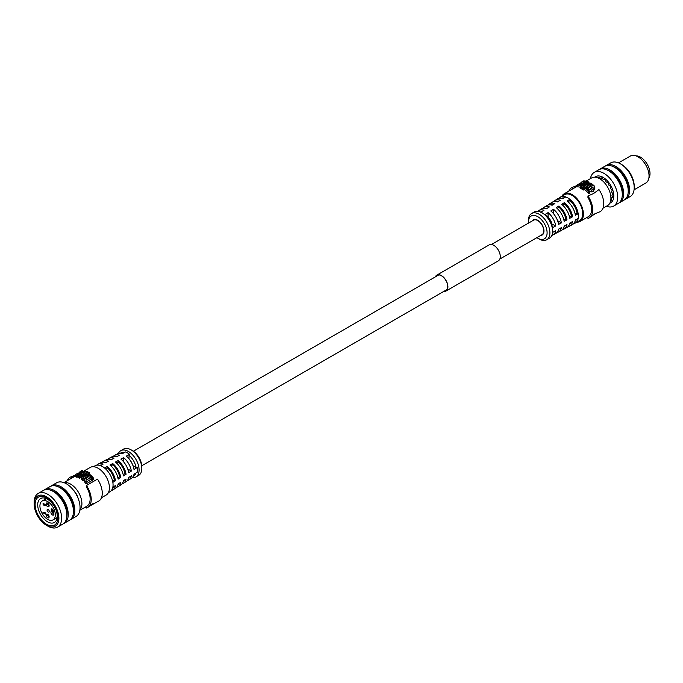 <?xml version="1.0" encoding="UTF-8"?>
<svg xmlns="http://www.w3.org/2000/svg" width="683" height="683" viewBox="0 0 683 683"><rect width="100%" height="100%" fill="white"/><g stroke="black" fill="none" stroke-linecap="round" stroke-linejoin="round"><path stroke-width="1.02" d="M499.845 259.036L541.978 234.713A8.392 4.849 -120 0 0 543.258 227.985A8.392 4.849 -120 0 0 537.777 220.592A8.392 4.849 -120 0 0 533.577 220.174L491.453 244.497M576.939 186.442L572.798 188.832L572.798 187.202A17.476 10.091 -120 0 0 568.819 191.103M572.798 187.202L576.939 185.588M587.952 216.895L587.952 218.5A17.476 10.091 -120 0 0 590.283 217.1A17.476 10.091 -120 0 0 587.952 195.953L587.952 197.583A15.948 9.212 -120 0 1 588.345 216.665L580.106 221.42A15.948 9.212 60 0 1 576.853 222.163M590.283 217.1L594.236 214.121L598.982 212.131A17.476 10.091 -120 0 0 598.982 189.584L593.467 193.596L587.952 195.953M540.74 235.43A8.751 5.054 -120 0 0 542.148 235.02A8.751 5.054 -120 0 0 543.489 228.011A8.751 5.054 -120 0 0 537.777 220.302A8.751 5.054 -120 0 0 533.406 219.866A8.751 5.054 -120 0 0 532.347 220.891M594.791 188.721L593.228 191.368L591.555 191.897L589.668 191.445M583.308 190.036A15.948 9.212 -120 0 0 582.283 189.336L582.283 187.723A17.92 10.347 60 0 1 583.308 188.406L583.308 190.036L584.682 189.643A15.948 9.212 -120 0 1 588.772 193.776L589.668 193.255L589.668 191.402A17.92 10.347 -120 0 0 585.562 187.483L587.406 185.827M602.952 208.23L607.622 205.54A15.948 9.212 -120 0 0 610.064 192.76A15.948 9.212 -120 0 0 599.648 178.707A15.948 9.212 -120 0 0 591.674 177.913L585.886 181.251M582.283 188.764L581.66 188.96A15.948 9.212 -120 0 0 580.635 188.44L580.635 186.818A17.92 10.347 60 0 1 581.66 187.347L581.66 188.96M561.887 196.252A15.948 9.212 60 0 1 564.158 193.801A15.948 9.212 60 0 1 572.132 194.587A15.948 9.212 60 0 1 582.548 208.639A15.948 9.212 60 0 1 580.106 221.42M558.967 198.292A14.958 8.64 60 0 1 560.325 197.156L564.653 194.655A14.958 8.64 60 0 1 572.132 195.398A14.958 8.64 60 0 1 581.907 208.58A14.958 8.64 60 0 1 579.611 220.566L575.282 223.068A14.958 8.64 60 0 1 573.618 223.674M575.154 214.086L577.041 213.062A13.378 7.726 60 0 0 569.861 200.64L569.861 199.316A14.958 8.64 60 0 1 578.177 213.719L575.376 215.247A14.855 8.572 -120 0 0 567.138 200.981L569.861 199.316A14.958 8.64 -120 0 0 567.804 197.891A14.958 8.64 -120 0 0 565.746 196.943L563.023 198.599A14.855 8.572 -120 0 0 557.507 198.907L554.835 200.571A14.744 8.512 60 0 1 560.299 200.264L557.576 201.929A14.633 8.452 -120 0 0 552.171 202.245L549.508 203.91A14.522 8.384 60 0 1 554.852 203.594L552.129 205.259A14.42 8.324 -120 0 0 546.835 205.574L544.172 207.239A14.309 8.264 60 0 1 549.405 206.915L546.682 208.58A14.198 8.196 -120 0 0 541.499 208.904L538.836 210.569A14.087 8.136 60 0 1 543.958 210.244L540.688 212.242M552.402 232.527L555.766 230.692A14.087 8.136 60 0 1 552.923 234.969L555.697 233.492A14.198 8.196 -120 0 0 558.566 229.164L561.366 227.644A14.309 8.264 60 0 1 558.472 232.015L561.247 230.538A14.42 8.324 -120 0 0 564.167 226.116L566.975 224.587A14.522 8.384 60 0 1 564.021 229.061L566.805 227.584A14.633 8.452 -120 0 0 569.776 223.059L572.576 221.531A14.744 8.512 60 0 1 569.579 226.107L572.354 224.63A14.855 8.572 -120 0 0 575.376 220.003L578.177 218.483A14.958 8.64 -120 0 0 578.177 213.719L577.041 213.062M578.177 218.483A14.958 8.64 60 0 1 575.282 223.068M598.521 178.126A1.17 0.674 -120 0 0 598.598 177.785A1.17 0.674 60 0 1 598.846 177.264A1.17 0.674 60 0 1 599.128 177.213A1.17 0.674 60 0 1 599.469 177.324A1.17 0.674 60 0 1 599.998 177.853A1.17 0.674 -120 0 0 601.117 178.442A1.17 0.674 -120 0 0 601.313 178.186A1.17 0.674 60 0 1 601.51 177.93A1.17 0.674 60 0 1 602.056 177.964A1.17 0.674 60 0 1 602.141 178.015A1.17 0.674 60 0 1 602.841 178.869A1.17 0.674 -120 0 0 604.131 179.774A1.17 0.674 -120 0 0 604.207 179.714A1.17 0.674 60 0 1 604.284 179.663A1.17 0.674 60 0 1 604.865 179.714A1.17 0.674 60 0 1 605.078 179.877A1.17 0.674 60 0 1 605.719 180.944A1.17 0.674 -120 0 0 606.991 182.224A1.17 0.674 60 0 1 607.469 182.327A1.17 0.674 60 0 1 607.921 182.745A1.17 0.674 60 0 1 608.34 183.812L608.331 183.881A1.17 0.674 -120 0 0 609.398 185.469A1.17 0.674 60 0 1 609.646 185.571A1.17 0.674 60 0 1 610.286 186.297A1.17 0.674 60 0 1 610.448 187.381A1.17 0.674 -120 0 0 611.2 189.131A1.17 0.674 60 0 1 611.959 190.181A1.17 0.674 60 0 1 611.84 191.12A1.17 0.674 -120 0 0 612.207 192.845A1.17 0.674 60 0 1 612.762 194.015L612.771 194.126A1.17 0.674 60 0 1 612.531 194.664A1.17 0.674 60 0 1 612.386 194.715A1.17 0.674 -120 0 0 612.233 194.766A1.17 0.674 -120 0 0 612.327 196.252A1.17 0.674 60 0 1 612.625 197.438A1.17 0.674 60 0 1 612.403 197.788A1.17 0.674 60 0 1 612.019 197.822A1.17 0.674 -120 0 0 611.635 197.848A1.17 0.674 -120 0 0 611.541 199.018A1.17 0.674 60 0 1 611.558 200.102M581.856 183.24L580.917 183.437L581.856 183.24M584.025 181.994L583.077 182.182L584.025 181.635A17.92 10.347 60 0 1 584.153 181.652L584.025 181.635M609.851 203.158A15.086 8.708 -120 0 0 613.189 191.402A15.086 8.708 -120 0 0 603.132 177.392A15.086 8.708 -120 0 0 594.85 177.17M606.376 206.257A19.44 11.227 -120 0 0 613.684 206.07A19.44 11.227 -120 0 0 616.664 190.489A19.44 11.227 -120 0 0 603.96 173.362A19.44 11.227 -120 0 0 594.244 172.398A19.44 11.227 -120 0 0 590.428 178.63M613.684 206.07L618.269 203.423A19.44 11.227 -120 0 0 621.248 187.842A19.44 11.227 -120 0 0 608.553 170.716A19.44 11.227 -120 0 0 598.829 169.751L594.244 172.398M558.472 232.015A14.309 8.264 60 0 1 556.952 232.527M564.021 229.061A14.522 8.384 60 0 1 562.51 229.573M569.579 226.107A14.744 8.512 60 0 1 568.06 226.619M569.776 218.304A14.633 8.452 -120 0 0 561.691 204.311L564.414 202.646A14.744 8.512 60 0 1 572.576 216.776L569.776 218.304M564.167 221.36A14.42 8.324 -120 0 0 556.244 207.632L558.967 205.967A14.522 8.384 60 0 1 566.975 219.832L564.167 221.36M558.566 224.408A14.198 8.196 -120 0 0 550.797 210.962L553.52 209.297A14.309 8.264 60 0 1 561.366 222.88L558.566 224.408M544.803 214.624L548.073 212.626A14.087 8.136 60 0 1 555.766 225.936L552.402 227.772L552.385 227.132A13.182 7.615 -120 0 0 545.35 214.949L544.803 214.624A13.959 8.059 -120 0 0 542.746 213.181L541.901 212.686A15.154 8.751 60 0 1 552.615 231.255A15.154 8.751 60 0 1 549.474 238.196L546.75 239.767A15.154 8.751 60 0 1 539.177 239.016L537.777 238.213A13.182 7.615 60 0 1 536.889 237.65M552.615 231.255L552.615 230.273A13.959 8.059 -120 0 0 552.402 227.772M552.923 234.969A14.087 8.136 60 0 1 551.864 235.379M622.187 196.431A17.886 10.322 -120 0 0 609.928 171.185A17.886 10.322 -120 0 0 606.846 169.854M618.935 202.979A19.44 11.227 -120 0 0 619.643 202.629A19.44 11.227 -120 0 0 622.623 187.048A19.44 11.227 -120 0 0 609.928 169.922A19.44 11.227 -120 0 0 600.203 168.957A19.44 11.227 -120 0 0 599.546 169.393M619.643 202.629L624.211 199.991A19.44 11.227 -120 0 0 627.19 184.41A19.44 11.227 -120 0 0 614.487 167.284A19.44 11.227 -120 0 0 604.771 166.319L600.203 168.957M528.497 223.11A13.182 7.615 60 0 1 528.454 222.06L528.454 220.455A15.154 8.751 60 0 1 531.596 213.514A15.154 8.751 60 0 1 539.177 214.266A15.154 8.751 60 0 1 549.081 227.618A15.154 8.751 60 0 1 546.75 239.767M628.129 192.999A17.886 10.322 -120 0 0 615.861 167.762A17.886 10.322 -120 0 0 612.779 166.421M528.454 222.06A13.182 7.615 60 0 1 537.777 216.682A13.182 7.615 60 0 1 547.1 232.826A13.182 7.615 60 0 1 537.777 238.213L539.177 239.016M624.868 199.556A19.44 11.227 -120 0 0 625.585 199.197A19.44 11.227 -120 0 0 628.565 183.625A19.44 11.227 -120 0 0 615.861 166.49A19.44 11.227 -120 0 0 606.145 165.525A19.44 11.227 -120 0 0 605.48 165.969M625.585 199.197L630.178 196.55A19.44 11.227 -120 0 0 634.2 187.646A19.44 11.227 -120 0 0 620.454 163.843L620.454 163.843A19.44 11.227 -120 0 0 610.739 162.878L606.145 165.525M634.2 187.646L634.2 186.058A17.493 10.1 -120 0 0 621.829 164.637L620.454 163.843L621.829 164.637M634.063 189.814L645.828 183.018A15.555 8.981 -120 0 0 648.21 170.562A15.555 8.981 -120 0 0 638.05 156.859A15.555 8.981 -120 0 0 630.272 156.083L618.508 162.878M648.85 178.178A13.412 7.744 -120 0 0 640.526 157.175A13.412 7.744 -120 0 0 635.984 155.886M580.635 187.39A15.948 9.212 -120 0 0 576.939 186.929L576.939 185.067A17.92 10.347 60 0 1 582.01 186.348L580.635 186.818M572.798 188.832A15.948 9.212 -120 0 0 572.397 189.046L564.158 193.801M583.828 181.097L583.828 180.833A17.476 10.091 -120 0 0 581.489 182.233L580.917 182.771M590.863 216.562L595.909 213.258M587.952 217.775A17.92 10.347 60 0 1 586.723 217.604M578.732 184.034A17.92 10.347 60 0 1 580.166 184.12L581.848 183.966L583.717 182.907L583.444 182.489L585.468 181.951L585.374 180.995A17.92 10.347 -120 0 0 584.11 180.935L578.732 184.034L578.732 184.572M583.717 183.394L583.444 182.489M585.468 182.387L585.374 180.995M586.817 185.076L586.817 184.649A17.92 10.347 60 0 1 587.739 185.23L587.739 185.46M587.739 185.23L590.325 184.273L588.379 185.81A17.92 10.347 -120 0 0 587.798 185.4L586.97 186.715M586.97 186.305A17.92 10.347 60 0 1 587.243 186.502L586.646 188.346M586.646 186.971A17.92 10.347 60 0 1 587.687 187.808L587.687 189.285M587.687 187.808L592.238 184.137L592.238 185.648M592.238 184.137A17.92 10.347 -120 0 0 590.804 183.112L586.817 184.649M587.406 185.46A17.92 10.347 -120 0 0 586.381 184.82L584.196 187.142L582.283 187.723M583.308 188.406L584.682 188.013L584.682 189.643M584.682 188.013A17.92 10.347 60 0 1 588.772 191.914L588.772 193.776M588.772 191.914L589.668 191.402M594.791 189.396L594.15 185.81A17.92 10.347 -120 0 0 593.314 185.033L587.909 188.149A17.92 10.347 60 0 1 588.951 189.14L591.555 190.053L593.228 189.498L594.825 187.27L594.825 189.071M587.909 188.149L587.909 189.498M581.66 187.347L583.632 186.724L586.159 184.034L588.951 182.694L588.234 181.755A17.92 10.347 -120 0 0 587.209 181.379L581.805 184.495L581.805 185.332M586.159 184.034L586.159 185.05M588.951 183.829L588.729 182.019M581.805 184.495A17.92 10.347 60 0 1 582.872 184.888L582.872 185.81M582.872 184.888L585.075 183.625L582.915 185.827A17.92 10.347 -120 0 0 577.835 184.555L576.939 185.067M583.632 186.724L583.632 187.313M582.881 181.644L583.828 180.833M560.325 197.156A14.958 8.64 60 0 1 565.746 196.943M590.274 188.414L593.015 186.835L593.057 187.492L591.23 188.593L590.274 188.414M593.015 187.543L593.015 186.835L593.057 187.492M585.877 183.164L587.218 182.395L587.371 182.907L585.877 183.164M587.218 183.01L587.218 182.395L587.371 182.907M561.682 198.249A13.378 7.726 60 0 1 564.132 197.925M576.52 219.38A13.378 7.726 60 0 1 575.018 221.343M611.567 200.102A1.17 0.674 60 0 1 611.43 200.23A1.17 0.674 60 0 1 610.79 200.136L611.695 199.607M569.861 200.64L568.034 201.75M537.948 211.278A14.087 8.136 60 0 1 538.836 210.569M542.968 208.298A14.309 8.264 60 0 1 544.172 207.239M548.295 204.96A14.522 8.384 60 0 1 549.508 203.91M553.631 201.63A14.744 8.512 60 0 1 554.835 200.571M553.52 209.297L553.52 213.685M557.567 220.686L561.366 222.88M558.967 205.967L558.967 207.291L557.14 208.409M563.945 220.199L565.831 219.166L566.975 219.832M558.967 207.291A12.943 7.47 60 0 1 565.831 219.166M564.414 202.646L564.414 203.961L562.587 205.079M569.554 217.143L571.432 216.118L572.576 216.776M564.414 203.961A13.165 7.598 60 0 1 571.432 216.118M550.942 204.943A12.943 7.47 60 0 1 553.204 204.593M556.312 201.596A13.165 7.598 60 0 1 558.668 201.254M551.497 223.879L555.766 225.936M548.073 212.626L548.073 217.143A8.751 5.054 60 0 1 551.847 223.674M570.903 222.445A13.165 7.598 60 0 1 569.434 224.323M565.276 225.51A12.943 7.47 60 0 1 563.851 227.294M531.596 213.514L534.319 211.943A15.154 8.751 60 0 1 541.901 212.686L542.746 213.181M435.617 276.735A8.99 5.191 60 0 1 436.924 275.3A8.99 5.191 60 0 1 441.414 275.744A8.99 5.191 60 0 1 447.288 283.658A8.99 5.191 60 0 1 445.905 290.864A8.99 5.191 60 0 1 444.01 291.274M435.353 276.888A9.186 5.302 60 0 1 436.821 275.129L489.19 244.89A9.186 5.302 60 0 1 493.783 245.342A9.186 5.302 60 0 1 499.785 253.436A9.186 5.302 60 0 1 498.377 260.795L446.008 291.035A9.186 5.302 60 0 1 443.745 291.428M436.821 275.129A9.186 5.302 60 0 1 441.414 275.582A9.186 5.302 60 0 1 447.416 283.676A9.186 5.302 60 0 1 446.008 291.035M49.099 516.459A2.604 1.503 60 0 1 47.955 514.478M48.894 515.793A2.134 1.238 60 0 1 48.433 514.982M53.906 513.684A2.604 1.503 60 0 1 52.762 511.704M53.24 512.207A2.134 1.238 -120 0 0 53.709 513.018M49.099 505.352A2.604 1.503 60 0 1 47.955 503.371M48.433 503.875A2.134 1.238 -120 0 0 48.894 504.686M55.314 514.88A10.885 6.284 60 0 1 53.061 519.865A10.885 6.284 60 0 1 44.677 516.946A10.885 6.284 60 0 1 39.921 505.992A10.885 6.284 60 0 1 42.175 501.006A10.885 6.284 60 0 1 50.568 503.926A10.885 6.284 60 0 1 55.314 514.88M50.918 512.335A2.134 1.238 60 0 1 51.362 511.362A2.134 1.238 60 0 1 53.009 511.934A2.134 1.238 60 0 1 53.94 514.086A2.134 1.238 60 0 1 53.505 515.067A2.134 1.238 60 0 1 51.857 514.495A2.134 1.238 60 0 1 50.918 512.335M52.301 511.396A2.134 1.238 -120 0 0 52.292 511.55A2.134 1.238 -120 0 0 53.94 514.231M46.111 504.003A2.134 1.238 60 0 1 46.555 503.03A2.134 1.238 60 0 1 48.203 503.602A2.134 1.238 60 0 1 49.133 505.753A2.134 1.238 60 0 1 48.689 506.735A2.134 1.238 60 0 1 47.042 506.163A2.134 1.238 60 0 1 46.111 504.003M47.486 503.064A2.134 1.238 -120 0 0 47.486 503.217A2.134 1.238 -120 0 0 49.125 505.898M46.111 515.119A2.134 1.238 60 0 1 46.555 514.137A2.134 1.238 60 0 1 48.203 514.709A2.134 1.238 60 0 1 49.133 516.86A2.134 1.238 60 0 1 48.689 517.842A2.134 1.238 60 0 1 47.042 517.27A2.134 1.238 60 0 1 46.111 515.119M47.486 514.171A2.134 1.238 -120 0 0 47.486 514.325A2.134 1.238 -120 0 0 49.125 517.014M47.067 510.116A1.554 0.896 60 0 1 47.392 509.407A1.554 0.896 60 0 1 48.595 509.825A1.554 0.896 60 0 1 49.27 511.388A1.554 0.896 60 0 1 48.945 512.096A1.554 0.896 60 0 1 47.75 511.687A1.554 0.896 60 0 1 47.067 510.116M50.713 486.262A19.44 11.227 60 0 1 51.37 485.826L56.595 482.804A19.44 11.227 60 0 1 71.578 488.012A19.44 11.227 60 0 1 80.056 507.58A19.44 11.227 60 0 1 76.035 516.476L70.81 519.49A19.44 11.227 60 0 1 70.101 519.848M51.37 485.826A19.44 11.227 60 0 1 66.353 491.034A19.44 11.227 60 0 1 74.84 510.594A19.44 11.227 60 0 1 70.81 519.49M58.012 486.714A17.886 10.322 60 0 1 73.738 509.962A17.886 10.322 60 0 1 73.354 513.3M44.113 490.07A19.44 11.227 60 0 1 44.771 489.634L49.996 486.62A19.44 11.227 60 0 1 64.979 491.828A19.44 11.227 60 0 1 73.465 511.388A19.44 11.227 60 0 1 69.435 520.284L64.211 523.306A19.44 11.227 60 0 1 63.502 523.656M44.771 489.634A19.44 11.227 60 0 1 59.754 494.842A19.44 11.227 60 0 1 68.24 514.401A19.44 11.227 60 0 1 64.211 523.306M51.413 490.522A17.886 10.322 60 0 1 67.139 513.77A17.886 10.322 60 0 1 66.755 517.108M38.18 493.442L43.396 490.428A19.44 11.227 60 0 1 58.379 495.636A19.44 11.227 60 0 1 66.866 515.195A19.44 11.227 60 0 1 62.836 524.092L57.611 527.114A19.44 11.227 60 0 1 47.895 526.149L46.521 525.355A17.493 10.1 60 0 1 34.15 503.926L34.15 502.338A19.44 11.227 60 0 1 38.18 493.442A19.44 11.227 60 0 1 53.154 498.65A19.44 11.227 60 0 1 61.641 518.209A19.44 11.227 60 0 1 57.611 527.114M34.15 503.926A17.493 10.1 60 0 1 46.521 496.789A17.493 10.1 60 0 1 58.892 518.209A17.493 10.1 60 0 1 46.521 525.355M35.115 504.481A16.136 9.314 60 0 1 46.521 497.898A16.136 9.314 60 0 1 57.927 517.654A16.136 9.314 60 0 1 46.521 524.245A16.136 9.314 60 0 1 35.115 504.481M57.235 516.152A13.805 7.965 -120 0 0 51.208 502.261A13.805 7.965 -120 0 0 40.57 498.564A13.805 7.965 -120 0 0 37.71 504.882A13.805 7.965 -120 0 0 43.738 518.773A13.805 7.965 -120 0 0 54.375 522.469A13.805 7.965 -120 0 0 57.235 516.152M45.129 498.231A13.805 7.965 -120 0 0 44.916 499.427M78.127 498.351A11.278 6.506 -120 0 0 73.346 490.061M64.202 482.736A15.948 9.212 60 0 1 75.864 488.635A15.948 9.212 60 0 1 81.909 503.661A15.948 9.212 60 0 1 79.894 509.919M83.548 471.279L90.165 467.454A15.948 9.212 60 0 1 102.459 471.731A15.948 9.212 60 0 1 109.417 487.773A15.948 9.212 60 0 1 106.121 495.081L101.451 497.77M79.843 510.244L86.843 506.205A15.948 9.212 -120 0 0 90.147 498.906A15.948 9.212 -120 0 0 86.451 487.124L86.451 485.493A17.476 10.091 60 0 1 88.781 506.641A17.476 10.091 60 0 1 86.451 508.041L86.451 506.436M82.703 475.803L81.328 476.939L82.037 478.151A17.92 10.347 60 0 1 83.07 478.962L88.474 475.846A17.92 10.347 -120 0 0 87.398 475.001L85.204 476.273L87.364 473.84A17.92 10.347 60 0 1 92.436 478.424L93.332 477.904A17.92 10.347 -120 0 0 88.261 473.319L89.644 472.909A17.92 10.347 -120 0 0 88.619 472.26L86.647 472.901L84.111 475.633L82.703 475.803M85.298 478.39L84.359 479.509L84.905 480.644A17.92 10.347 60 0 1 86.169 482.044L91.548 478.937A17.92 10.347 -120 0 0 90.105 477.357L88.431 476.725L86.562 477.759L86.835 478.698L85.298 478.39M77.051 473.618L75.489 474.847L76.12 475.385A17.92 10.347 60 0 1 76.966 475.573L82.37 472.448A17.92 10.347 -120 0 0 81.32 472.226L77.051 473.618M112.618 481.165L114.351 480.098L115.495 480.764L112.849 482.377A14.958 8.64 -120 0 1 113.054 484.87A14.958 8.64 -120 0 1 112.849 487.133A14.958 8.64 60 0 1 109.954 491.726L108.384 492.631M112.849 487.133L115.495 485.519A14.855 8.572 60 0 1 112.772 489.967L115.436 488.302A14.744 8.512 -120 0 0 118.142 483.897L120.78 482.283A14.633 8.452 60 0 1 118.108 486.637L120.771 484.973A14.522 8.384 -120 0 0 123.427 480.661L126.073 479.048A14.42 8.324 60 0 1 123.435 483.308L126.107 481.635A14.309 8.264 -120 0 0 128.72 477.434L131.358 475.812A14.198 8.196 60 0 1 128.771 479.97A14.198 8.196 60 0 1 127.311 480.576M123.435 483.308A14.42 8.324 60 0 1 121.975 483.914M118.108 486.637A14.633 8.452 60 0 1 116.639 487.252M128.771 479.97L131.443 478.305A14.087 8.136 60 0 0 134.005 474.198L137.181 472.252A13.959 8.059 -120 0 0 137.403 469.998A13.959 8.059 -120 0 0 137.181 467.496L134.005 469.434A14.087 8.136 60 0 0 126.321 456.124L129.591 454.34L129.044 455.305A13.182 7.615 60 0 1 136.071 467.488L132.997 465.712M112.772 489.967A14.855 8.572 60 0 1 111.312 490.582M82.908 477.374L83.309 476.589L84.393 476.725L83.061 477.494L82.908 476.819L83.061 477.494M77.222 474.531L79.996 472.969L77.264 474.548M118.415 453.495A15.154 8.751 60 0 1 120.797 450.686A15.154 8.751 60 0 1 132.476 454.741A15.154 8.751 60 0 1 139.093 469.998A15.154 8.751 60 0 1 135.96 476.939A15.154 8.751 60 0 1 132.323 477.596M135.849 473.071A13.182 7.615 60 0 1 133.339 476.162M120.797 450.686L123.521 449.107A15.154 8.751 60 0 1 131.102 449.858L132.502 450.669A13.182 7.615 60 0 1 141.816 466.813L141.816 468.427A15.154 8.751 60 0 1 138.683 475.368L135.96 476.939M131.102 449.858A15.154 8.751 60 0 1 141.816 468.427M123.188 474.694L124.929 473.626A12.832 7.411 -120 0 0 118.15 461.887L116.358 462.861M123.222 481.506A12.832 7.411 -120 0 0 124.28 480.14M117.903 477.929L119.636 476.862A13.054 7.539 -120 0 0 112.704 464.85L110.911 465.823M117.911 484.81A13.054 7.539 -120 0 0 119.021 483.359M112.183 459.189A12.832 7.411 -120 0 0 110.475 459.428M106.761 462.143A13.054 7.539 -120 0 0 104.96 462.374M132.306 464.047A8.751 5.054 -120 0 0 130.137 460.291M129.044 458.856L129.044 455.305M120.165 453.341A13.182 7.615 60 0 1 124.093 452.718M112.61 488.123A13.267 7.658 -120 0 0 113.754 486.586M101.34 465.089A13.267 7.658 -120 0 0 99.436 465.311M123.597 461.802L123.597 457.601A14.198 8.196 60 0 1 131.358 471.057L127.73 468.956M131.358 471.057L128.72 472.67A14.309 8.264 -120 0 0 120.874 459.087L123.597 457.601M126.073 474.292L123.427 475.906A14.522 8.384 -120 0 0 115.427 462.05L118.15 460.564A14.42 8.324 60 0 1 126.073 474.292L124.929 473.626M118.15 460.564L118.15 461.887M120.78 477.528L118.142 479.142A14.744 8.512 -120 0 0 109.98 465.012L112.704 463.526A14.633 8.452 60 0 1 120.78 477.528L119.636 476.862M112.704 463.526L112.704 464.85M113.327 456.355A14.198 8.196 60 0 1 114.582 455.382A14.198 8.196 60 0 1 119.474 455.228L116.75 456.705A14.309 8.264 -120 0 0 111.807 456.859L109.024 458.344A14.42 8.324 60 0 1 114.027 458.191L111.303 459.668A14.522 8.384 -120 0 0 106.249 459.821L103.475 461.298A14.633 8.452 60 0 1 108.58 461.153L105.856 462.63A14.744 8.512 -120 0 0 100.7 462.775L97.917 464.252A14.855 8.572 60 0 1 103.133 464.116L100.41 465.593A14.958 8.64 60 0 0 94.988 465.815L93.426 466.711M107.769 459.3A14.42 8.324 60 0 1 109.024 458.344M102.211 462.254A14.633 8.452 60 0 1 103.475 461.298M114.582 455.382L117.356 453.905A14.087 8.136 60 0 1 122.197 453.743L125.467 451.967A13.959 8.059 -120 0 1 129.591 454.34M136.071 467.488L137.181 467.496M114.351 480.098A13.267 7.658 -120 0 0 107.257 467.812L107.257 466.489A14.855 8.572 60 0 1 115.495 480.764M96.653 465.208A14.855 8.572 60 0 1 97.917 464.252M100.41 465.593A14.958 8.64 -120 0 1 104.533 467.975L107.257 466.489M107.257 467.812L105.472 468.786M88.329 478.979L88.329 478.168L89.362 478.382L88.329 478.979L88.329 478.168L88.329 478.979M86.126 480.047L86.254 479.372L87.193 479.628L86.246 480.175A17.92 10.347 -120 0 0 86.126 480.047L86.126 479.44L86.126 480.047M104.533 467.975A14.958 8.64 60 0 1 112.849 482.377M67.318 480.644A17.476 10.091 60 0 1 71.297 476.743L75.454 475.12M79.868 472.363L80.611 471.799M81.448 471.125L82.327 470.374L82.327 471.108M79.04 472.645L79.988 471.774A17.476 10.091 60 0 1 82.327 470.374M83.036 473.413L83.625 472.969A17.92 10.347 -120 0 0 82.592 472.602L78.033 475.914A17.92 10.347 60 0 1 79.467 476.546L83.454 474.958A17.92 10.347 -120 0 0 82.532 474.48L79.954 475.539L81.9 474.087A17.92 10.347 60 0 1 82.481 474.344L83.309 473.524A17.92 10.347 -120 0 0 83.036 473.413M81.508 471.091L80.611 471.611A17.92 10.347 60 0 1 84.718 472.431L82.874 474.258A17.92 10.347 60 0 1 83.889 474.787L86.084 472.551L87.996 471.91A17.92 10.347 -120 0 0 86.972 471.415L85.597 471.902A17.92 10.347 -120 0 0 81.508 471.091M75.489 474.847L76.12 475.385L76.12 477.101L75.489 476.657L76.12 477.101A15.948 9.212 -120 0 1 76.966 477.246L76.966 475.573M86.562 477.759L86.835 478.698M86.357 506.487L86.357 507.563L84.359 507.819A17.92 10.347 60 0 1 84.129 507.776M89.977 504.737L90.284 505.505L89.08 506.325M93.366 503.311L92.47 504.327A17.92 10.347 60 0 1 91.684 504.31M88.781 506.641L97.481 501.672A17.476 10.091 60 0 0 97.481 479.125L86.451 485.493M81.328 476.939L81.542 479.355L81.328 478.552L82.037 479.782L82.037 478.151M75.454 475.974L71.297 478.373A15.948 9.212 -120 0 0 70.895 478.578L63.895 482.625M71.297 478.373L71.297 476.743M83.454 474.958L83.454 475.624M81.9 474.087L81.9 474.736M83.625 472.969L83.625 473.498M79.467 476.546L79.467 478.16A15.948 9.212 -120 0 0 78.033 477.554L78.033 475.914M81.277 477.434L79.467 478.16M87.996 471.91L87.996 472.457M86.084 472.551L86.084 473.498M80.611 471.611L80.611 472.226M83.889 474.787L83.889 475.616M78.033 476.632L76.966 477.246M86.169 482.044L86.169 483.897A15.948 9.212 -120 0 0 84.905 482.394L84.359 479.509M86.169 483.897L91.548 480.789L91.548 478.937M92.47 504.327L92.47 503.815M83.07 478.962L83.07 480.627A15.948 9.212 -120 0 0 82.037 479.782M88.474 475.846L88.474 476.717M84.359 479.876L83.07 480.627M87.364 473.84L87.364 475.018M92.436 478.424L92.436 480.277A15.948 9.212 -120 0 0 91.548 479.193M89.14 476.794A15.948 9.212 -120 0 0 88.474 476.256M93.332 477.904L93.332 479.756L92.436 480.277M89.644 472.909L89.644 474.309M55.801 518.277A13.805 7.965 -120 0 0 56.945 518.696M52.77 510.15L52.343 509.578M52.062 510.064L52.062 509.211L53.18 510.713L52.343 509.911M51.788 509.902L52.062 508.886L53.667 511.328L51.788 510.611L51.191 509.902L51.788 509.902M42.944 512.352L44.882 513.462L44.813 512.754L45.428 514.12L42.944 512.685L43.225 512.19L44.677 513.027M43.114 503.38L43.874 503.251L43.097 503.388L43.874 503.251L43.644 503.772C43.2 504.677 43.362 504.882 44.122 504.37L44.386 504.566C45.044 505.693 45.163 505.651 44.736 504.438L45.232 505.796L44.284 505.087C43.353 505.326 42.952 504.763 43.097 503.388L43.601 503.414L43.277 503.747M43.644 503.772C43.2 504.677 43.362 504.882 44.122 504.37L44.66 504.404C45.317 505.54 45.437 505.497 45.01 504.276M44.66 504.404L44.386 504.566C45.044 505.693 45.163 505.651 44.736 504.438M51.788 509.586L51.191 509.561M51.788 508.724L53.94 510.893L53.667 511.328M44.515 512.583L45.087 512.591L45.428 514.12M45.232 505.796L44.788 504.131M43.917 503.61C43.473 504.515 43.635 504.72 44.395 504.216M581.848 183.966L581.848 184.478M584.981 182.668L584.981 182.241M580.166 184.12L580.166 184.811M593.228 191.368L593.228 189.498M591.555 190.053L591.555 191.897M588.951 189.14L588.951 190.583M587.576 184.359L587.576 183.812M601.834 177.887L601.313 178.186M599.435 177.298L598.598 177.785M612.019 197.822L612.625 197.472M88.414 478.928L88.414 478.126M86.254 480.175L86.254 479.372M83.309 477.349L83.309 476.589M84.905 482.394L84.905 480.644M141.774 465.763L447.22 289.421M133.381 451.224L438.819 274.882M577.545 185.213L574.062 186.809M610.892 199.223L611.49 198.873M610.85 199.632L611.609 199.188M598.778 178.246L599.836 177.631M583.777 183.36L583.777 182.745M585.92 182.122L585.92 181.379M589.002 183.804L589.002 182.472M611.635 197.848L612.651 197.259M612.233 194.766L612.685 194.501M601.117 178.442L601.988 177.939M598.607 178.161L599.725 177.512M57.159 517.501L53.061 519.865M72.56 476.35L75.454 475.086M75.454 476.777L75.454 474.975M86.493 478.459L86.493 478.023M81.277 478.792L81.277 477.178M46.273 498.641L42.175 501.006"/></g></svg>
